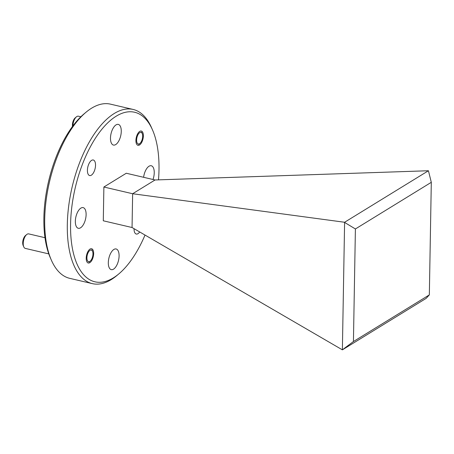 <?xml version="1.0" encoding="UTF-8"?>
<svg xmlns="http://www.w3.org/2000/svg" width="454" height="454" viewBox="0 0 454 454"><rect width="100%" height="100%" fill="white"/><g stroke="black" fill="none" stroke-linecap="round" stroke-linejoin="round"><path stroke-width="0.68" d="M51.41 260.256L50.388 257.934A87.06 40.605 -76.8 0 1 43.873 217.937A87.06 40.605 -76.8 0 1 84.075 113.863L86.022 112.234A89.449 41.717 103.2 0 0 44.713 219.163A89.449 41.717 103.2 0 0 51.41 260.256A89.449 41.717 103.2 0 0 69.768 278.353L92.366 283.637A89.449 41.717 -76.8 0 1 67.317 224.446A89.449 41.717 -76.8 0 1 133.101 109.437A89.449 41.717 -76.8 0 1 151.454 127.534L152.476 129.855A87.06 40.605 103.2 0 0 103.444 127.392A87.06 40.605 103.2 0 0 70.58 224.185A87.06 40.605 103.2 0 0 118.789 273.927A87.06 40.605 103.2 0 0 145.013 235.053M158.497 179.858A87.06 40.605 103.2 0 0 158.996 169.853A87.06 40.605 103.2 0 0 152.476 129.855M118.789 273.927L116.843 275.555A89.449 41.717 -76.8 0 1 92.366 283.637M139.684 231.954A7.99 3.728 -76.8 0 1 136.285 234.043A7.99 3.728 -76.8 0 1 134.049 228.754A7.99 3.728 -76.8 0 1 134.049 228.674M87.412 170.267A7.99 3.728 -76.8 0 1 93.291 159.995A7.99 3.728 -76.8 0 1 95.527 165.284A7.99 3.728 -76.8 0 1 89.648 175.556A7.99 3.728 -76.8 0 1 87.412 170.267M86.209 258.15A7.332 3.422 -76.8 0 1 91.6 248.724A7.332 3.422 -76.8 0 1 93.655 253.576A7.332 3.422 -76.8 0 1 88.263 263.008A7.332 3.422 -76.8 0 1 86.209 258.15M135.922 140.462A7.332 3.422 -76.8 0 1 141.313 131.03A7.332 3.422 -76.8 0 1 143.368 135.882A7.332 3.422 -76.8 0 1 137.971 145.314A7.332 3.422 -76.8 0 1 135.922 140.462M108.313 262.616A10.612 4.949 -76.8 0 1 116.116 248.968A10.612 4.949 -76.8 0 1 119.09 255.994A10.612 4.949 -76.8 0 1 111.287 269.642A10.612 4.949 -76.8 0 1 108.313 262.616M143.612 177.298A10.612 4.949 -76.8 0 1 151.267 165.75A10.612 4.949 -76.8 0 1 154.241 172.77A10.612 4.949 -76.8 0 1 153.009 179.495M110.487 138.044A10.612 4.949 -76.8 0 1 118.29 124.396A10.612 4.949 -76.8 0 1 121.263 131.416A10.612 4.949 -76.8 0 1 113.46 145.064A10.612 4.949 -76.8 0 1 110.487 138.044M75.336 221.263A10.612 4.949 -76.8 0 1 83.139 207.614A10.612 4.949 -76.8 0 1 86.112 214.64A10.612 4.949 -76.8 0 1 78.309 228.288A10.612 4.949 -76.8 0 1 75.336 221.263M133.101 109.437L110.498 104.153A89.449 41.717 103.2 0 0 86.022 112.234M132.052 227.516L132.642 193.739L155.052 179.971L126.286 173.246L103.881 187.014L103.291 220.792L132.052 227.516L342.378 349.847L344.603 222.261L428.428 170.744L431.3 182.315L355.397 228.964L353.433 341.533L429.336 294.89L431.3 182.315M344.603 222.261L132.642 193.739L103.881 187.014M155.052 179.971L428.428 170.744M429.336 294.89L426.198 298.335L342.378 349.847M353.433 341.533L342.554 349.688M344.779 222.539L355.397 228.964M23.784 246.902L23.148 245.449A5.964 2.781 -76.8 0 1 22.7 242.708A5.964 2.781 -76.8 0 1 25.452 235.581L26.667 234.565A7.451 3.479 103.2 0 0 23.228 243.475A7.451 3.479 103.2 0 0 23.784 246.902A7.451 3.479 103.2 0 0 25.316 248.406L48.794 253.899M86.907 257.724A5.964 2.781 103.2 0 0 90.204 261.129A5.964 2.781 103.2 0 0 92.962 254.002A5.964 2.781 103.2 0 0 92.514 251.261A5.964 2.781 103.2 0 0 89.154 251.096A5.964 2.781 103.2 0 0 86.907 257.724M44.98 237.697L28.71 233.889A7.451 3.479 103.2 0 0 26.667 234.565M72.498 126.445A5.964 2.781 -76.8 0 1 72.413 125.02A5.964 2.781 -76.8 0 1 75.165 117.892L76.38 116.871A7.451 3.479 103.2 0 0 72.941 125.786A7.451 3.479 103.2 0 0 72.935 125.854M136.614 140.031A5.964 2.781 103.2 0 0 139.917 143.441A5.964 2.781 103.2 0 0 142.669 136.308A5.964 2.781 103.2 0 0 142.227 133.572A5.964 2.781 103.2 0 0 138.867 133.402A5.964 2.781 103.2 0 0 136.614 140.031M80.857 116.769L78.423 116.201A7.451 3.479 103.2 0 0 76.38 116.871M90.204 261.129L88.99 262.145M92.514 251.261L91.878 249.814M139.917 143.441L138.703 144.457M142.227 133.572L141.586 132.12"/></g></svg>
